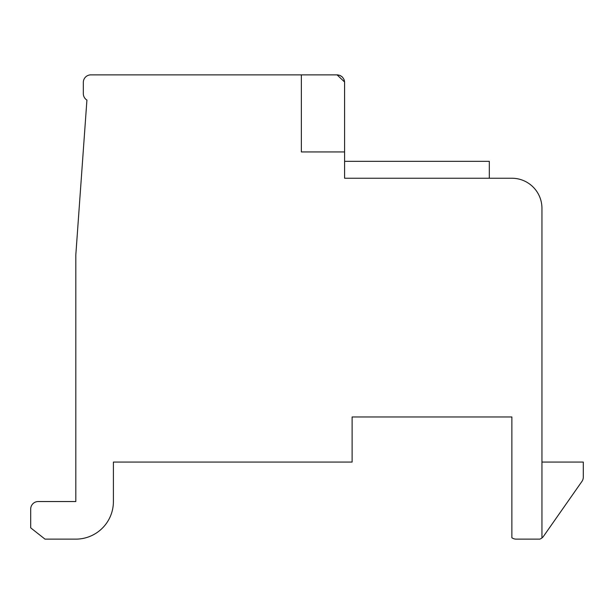 <?xml version="1.0" encoding="UTF-8"?>
<svg xmlns="http://www.w3.org/2000/svg" width="614" height="614" viewBox="0 0 614 614"><rect width="100%" height="100%" fill="white"/><g stroke="black" fill="none" stroke-linecap="round" stroke-linejoin="round"><path stroke-width="0.92" d="M541.947 537.948L541.947 208.323A30.071 30.071 0 0 0 511.876 178.244L344.592 178.244L344.584 81.992L337.071 74.87L90.849 74.87A7.522 7.522 0 0 0 83.327 82.391L83.327 93.666A7.522 7.522 0 0 0 86.919 100.074L75.814 254.94L75.814 501.538L38.221 501.538A7.522 7.522 0 0 0 30.7 509.06L30.7 527.856L45.006 539.13L75.814 539.13A37.592 37.592 0 0 0 113.406 501.538L113.406 462.066L352.114 462.066L352.114 416.96L511.876 416.96L511.876 537.749A7.522 7.522 0 0 0 516.213 539.13L539.744 539.13A7.522 7.522 0 0 0 543.497 536.321L581.942 481.414A7.522 7.522 0 0 0 583.3 477.101L583.3 462.066L541.947 462.066M543.497 536.321L581.942 481.414L543.497 536.321M316.394 74.87L337.078 74.87L316.394 74.87M301.359 74.87L301.359 151.934L344.592 151.934L344.577 81.931M337.408 74.877L339.91 75.422L337.408 74.877M343.993 79.444L342.535 77.218L343.993 79.444L342.535 77.218L343.993 79.444L342.535 77.218L343.993 79.444L342.535 77.218L343.993 79.444L342.535 77.218L343.993 79.444L342.535 77.218L343.993 79.444L342.535 77.218L343.993 79.444L342.535 77.218L343.993 79.444L342.535 77.218L343.993 79.444L342.535 77.218L343.993 79.444L344.569 81.785M344.477 81.086L344.208 80.027L344.477 81.086M342.735 77.441L342.19 76.88L342.735 77.441M340.425 75.66L339.319 75.215L340.425 75.66M338.091 74.939L337.071 74.87L338.091 74.939M340.018 75.468L342.359 77.042M340.486 75.691L342.29 76.973L340.486 75.691M344.584 81.977L344.592 82.391L344.584 81.977M339.657 75.33L337.516 74.885M344.592 151.934L344.592 82.391M344.592 161.328L489.32 161.328L489.32 178.244"/></g></svg>
